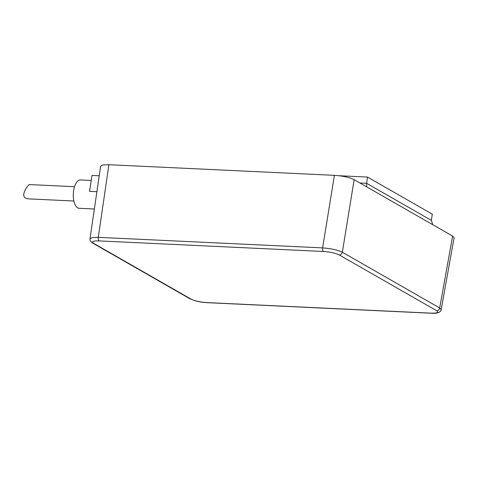 <?xml version="1.0" encoding="UTF-8"?>
<svg xmlns="http://www.w3.org/2000/svg" width="478" height="478" viewBox="0 0 478 478"><rect width="100%" height="100%" fill="white"/><g stroke="black" fill="none" stroke-linecap="round" stroke-linejoin="round"><path stroke-width="0.72" d="M100.625 166.177L102.704 164.976L108.906 164.713L98.283 237.333L92.362 237.536L90.013 238.731C89.822 239.43 89.816 241.265 92.672 243.081L190.011 298.816L195.394 300.841C198.842 301.66 200.712 302.221 207.147 302.676L431.485 313.239A2.988 1.362 92.7 0 1 431.174 313.15C437.31 313.275 439.121 312.451 436.605 310.682L339.266 254.947C335.484 253.113 330.22 251.96 323.475 251.476L99.137 240.912A2.988 1.362 -87.3 0 1 98.283 237.333L322.614 247.897C331.051 248.524 337.629 249.97 342.356 252.229L439.694 307.969L441.182 309.654L454.088 237.775M108.906 164.713L334.403 175.336C342.899 175.91 349.478 177.35 354.138 179.668L452.612 236.054L454.1 237.727M338.938 175.725L367.534 177.069L366.572 183.283L366.674 186.844M367.534 177.069L432.315 214.168L431.353 220.376L432.799 224.708M91.238 180.457L80.459 179.949A14.185 6.483 92.7 0 0 73.636 190.597A14.185 6.483 92.7 0 0 79.121 208.283L94.363 209.006M99.221 175.79L92.015 175.45L89.553 191.343L96.897 191.69M29.403 184.759C29.767 182.716 18.14 197.014 27.258 198.627L28.68 198.884M29.283 184.562L74.538 186.695M99.137 240.912C93.001 240.787 91.19 241.605 93.712 243.38A2.988 2.587 119.8 0 1 92.672 243.081M93.712 243.38L191.045 299.114C194.827 300.949 200.091 302.102 206.843 302.58L431.174 313.15M323.475 251.476A2.988 1.362 -87.3 0 1 322.614 247.897L334.403 175.336M359.904 182.972L366.572 183.283L431.353 220.376M191.045 299.114A2.988 2.587 119.8 0 1 190.011 298.816M206.843 302.58A2.988 1.362 92.7 0 0 207.147 302.676M436.605 310.682A2.988 2.587 -60.2 0 0 439.694 307.969L452.612 236.054M339.266 254.947A2.988 2.587 -60.2 0 0 342.356 252.229L354.138 179.668M100.631 166.147L90.013 238.731M441.182 309.636C441.397 310.114 440.764 310.981 439.294 312.23C437.28 313.168 434.681 313.502 431.485 313.239M73.863 201.011L28.596 198.878"/></g></svg>
